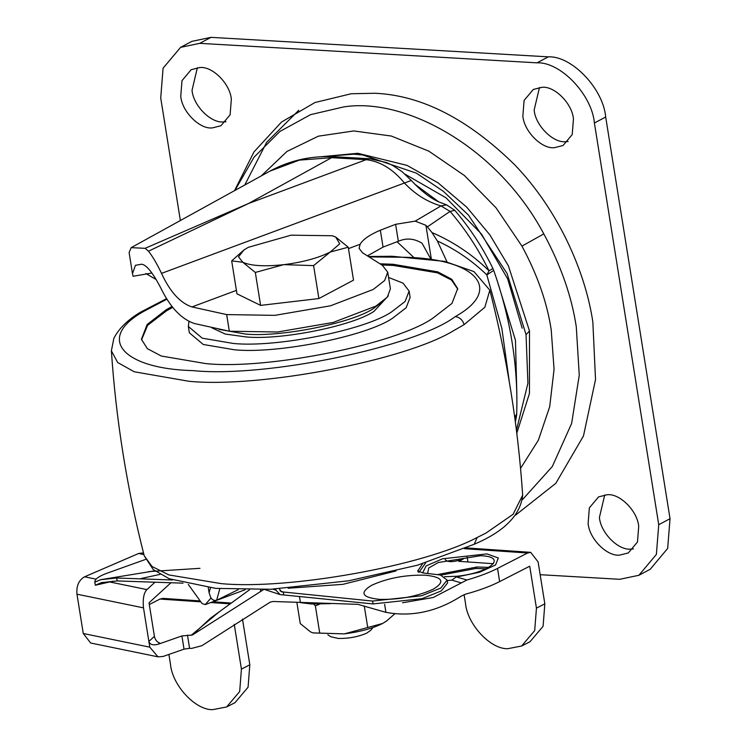 <?xml version="1.0" encoding="UTF-8"?>
<svg xmlns="http://www.w3.org/2000/svg" width="747" height="747" viewBox="0 0 747 747"><rect width="100%" height="100%" fill="white"/><g stroke="black" fill="none" stroke-linecap="round" stroke-linejoin="round"><path stroke-width="1.12" d="M440.87 575.134L475.858 568.476L485.998 568.803L475.858 568.476L440.87 575.134M477.109 566.973L488.753 567.393L477.109 566.973L438.274 574.434L477.109 566.973L475.858 568.476M170.876 582.828L149.036 602.801L154.405 636.369C155.236 639.88 157.001 642.093 159.681 642.999L158.42 644.157C153.154 645.604 149.979 644.698 148.868 641.43L143.499 607.862L76.969 594.192C76.278 585.9 78.818 580.102 84.598 576.796L96.083 579.158M155.049 582.165L146.916 589.598C143.797 592.829 142.658 598.917 143.499 607.862M263.691 589.532L192.465 634.978L181.904 635.949L158.42 644.157M200.364 601.811L160.026 599.047L149.307 604.528M143.517 553.051L142.892 552.948L143.527 553.079M83.272 633.503L149.792 647.163L157.99 656.837L90.658 643.008L83.272 633.503L76.969 594.192M143.91 554.573L138.634 553.49L84.598 576.796M138.634 553.49L142.892 552.948M149.792 647.163L148.868 641.43L154.405 636.369M157.99 656.837L163.079 656.464L184.023 649.152L189.579 648.321L187.469 635.127M464.102 594.649L465.484 603.287C467.305 624.445 490.583 649.414 507.801 648.695L521.639 646.006L534.703 630.561L536.439 608.151L529.726 566.207L499.64 581.605C490.462 586.274 479.06 590.475 465.428 594.21L461.235 596.134C436.846 611.709 411.737 617.115 385.91 612.344L357.86 604.342L273.103 601.484L270.153 602.166L201.849 645.707L191.559 648.424L189.579 648.321M300.462 602.726L299.463 596.461M160.026 599.047L163.089 598.375L199.486 600.877M234.259 624.343L241.421 669.097L239.684 691.517L226.621 706.961L212.783 709.641C195.565 710.36 172.286 685.391 170.465 664.232L168.897 654.428M499.64 581.605L497.521 568.411C489.229 572.641 479.032 576.497 466.94 579.999L433.204 597.516L402.558 602.754M497.521 568.411L527.606 553.004L464.419 548.672M445.193 559.596C447.518 562.482 453.56 562.286 463.308 559.008L458.77 561.333L493.422 563.714M241.421 669.097L249.815 664.802L242.486 619.086M249.815 664.802L248.069 687.221L235.006 702.666L226.621 706.961M536.439 608.151L544.834 603.856L538.111 561.912L530.678 552.332L527.606 553.004M467.939 561.968L467.155 557.047M444.484 576.74L457.192 576.226C489.957 572.884 508.464 556.655 480.601 555.712L438.349 562.5L428.75 567.963L427.686 573.145M544.834 603.856L543.088 626.275L530.025 641.72L521.639 646.006M379.962 263.794L393.09 264.279L437.789 271.871L451.758 279.257L457.687 288.631L451.944 303.441L432.718 318.287C396.106 343.928 268.098 369.914 206.023 363.63L161.333 356.039L147.355 348.653L141.435 339.287L147.168 324.469L166.394 309.622L172.071 306.475M381.829 264.98L393.277 265.428L437.471 272.842L451.505 280.05L457.771 289.201M141.538 339.857L147.635 325.309L166.581 310.771L172.762 307.353M388.58 277.454L403.035 283.132L409.123 291.106L410.14 297.418L406.125 307.764L392.707 318.129C367.141 336.029 277.781 354.171 234.446 349.783L203.249 344.488L189.355 332.788L188.337 326.476L189.01 321.35M409.123 291.106L405.117 301.452L391.699 311.816C366.133 329.716 276.763 347.859 233.438 343.471L202.241 338.176L188.337 326.476M388.319 295.849L374.107 311.247C353.378 325.757 280.928 340.464 245.791 336.906L225.239 334.04L211.971 327.896M384.444 300.07L373.649 308.38C352.92 322.881 280.461 337.597 245.333 334.04L218.918 329.334M379.616 599.365C399.636 599.748 417.498 596.367 433.204 589.215C445.52 581.689 442.84 577.011 425.164 575.171C405.145 574.779 387.282 578.169 371.576 585.321C359.26 592.838 361.94 597.525 379.616 599.365M238.274 589.626L216.639 600.271C213.875 600.887 211.831 599.766 210.495 596.918L209.085 592.716L210.477 587.842M422.634 563.668L417.676 571.175L423.876 573.052L440.413 574.994L447.145 580.102L440.777 588.076L421.616 595.779L372.604 601.064L373.061 603.931L422.074 598.655L441.234 590.942L447.602 582.968L447.145 580.102M418.955 572.361L425.818 562.687M280.022 590.924L283.281 591.997L372.604 601.064M275.82 589.019L276.007 590.195L280.078 594.584L373.061 603.931M283.739 594.864L283.281 591.997L281.451 591.857L279.294 588.823M172.51 579.98L116.719 578.01L100.668 579.691L94.888 582.146M183.062 583.155L117.186 580.942L101.415 582.623L95.383 585.2L113.049 581.185M208.264 587.59L209.085 592.716M95.299 585.153L94.841 582.287M145.478 559.447L106.737 573.322C98.632 576.329 94.654 579.28 94.813 582.165L95.271 585.013M148.401 571.632L199.991 568.327M515.654 515.066L555.824 483.29L583.482 435.949L595.527 379.541L592.838 321.901C585.228 270.806 557.757 209.347 514.506 164.611C467.986 118.997 421.411 95.214 374.807 93.263L351.202 93.749L314.926 102.544L281.516 122.032L253.989 151.884L234.539 190.644M522.863 116.037L524.095 100.425L533.274 89.472L541.799 87.334C554.143 85.597 572.174 103.31 573.453 118.96L572.221 134.563L563.042 145.516L554.517 147.654C542.173 149.4 524.142 131.687 522.863 116.037M568.14 141.491L565.815 141.659C553.462 143.396 535.44 125.692 534.152 110.033L539.474 87.511M180.746 96.26L181.988 80.657L191.167 69.704L199.682 67.566C212.036 65.82 230.057 83.533 231.346 99.183L230.104 114.795L220.925 125.748L212.409 127.886C200.056 129.623 182.025 111.91 180.746 96.26M226.024 121.714L223.698 121.882C211.354 123.629 193.324 105.915 192.044 90.266L197.357 67.734M588.122 523.46L589.355 507.848L598.534 496.904L607.059 494.766C619.403 493.02 637.434 510.733 638.713 526.383L637.48 541.995L628.302 552.939L619.777 555.077C607.432 556.823 589.402 539.11 588.122 523.46M633.4 548.914L631.075 549.082C618.721 550.828 600.691 533.115 599.411 517.456L604.734 494.934M180.363 220.524L160.726 97.95L163.079 68.22L180.569 47.36L199.72 43.345L537.018 62.841C560.446 61.656 591.997 94.748 594.397 123.012L658.733 524.702L656.38 554.423L638.89 575.283L619.739 579.298L540.156 574.695M180.569 47.36L191.858 41.365L211.018 37.35L548.307 56.847C571.744 55.661 603.296 88.744 605.686 117.018L670.031 518.698L667.669 548.429L650.189 569.289L638.89 575.283M413.558 257.211L397.021 241.729M516.831 393.725L515.458 340.296L497.185 280.648M438.284 201.522L414.324 183.799M396.031 570.96L342.873 584.35L288.183 588.234M432.009 232.578L427.359 226.873L450.077 211.401C465.465 229.376 478.453 249.181 489.024 270.816L486.829 274.915C472.188 260.731 455.689 249.414 437.34 240.973L432.009 232.578C453.354 241.776 472.356 254.522 489.024 270.816L492.927 268.509C482.59 247.332 469.872 227.938 454.764 210.309L446.594 204.865L440.991 205.929C427.247 201.905 415.024 194.22 404.304 182.875C392.903 169.065 380.176 161.333 366.142 159.671L331.631 157.673L248.462 203.529L148.494 251.179L145.114 248.321L248.462 203.529L366.142 159.671L369.942 158.784L386.563 162.575L392.614 165.404L402.007 171.614L411.289 180.475L161.52 273.374C157.131 264.111 152.79 256.707 148.494 251.179M188.253 584.369L201.998 603.483L205.22 604.612L211.102 597.927M430.795 259.004L422.064 243.251C414.716 238.76 407.376 237.882 400.047 240.618L383.052 247.108L380.344 230.207L395.621 224.305L415.211 221.131L425.911 225.314L431.327 259.069M437.34 240.973L446.986 261.861M427.359 226.873L425.911 225.314M145.898 273.57L156.244 279.574M161.52 273.374C170.027 291.825 180.176 303.021 191.979 306.933L226.668 314.59L274.868 315.355L330.463 305.812L373.267 289.434L384.658 280.508L387.73 272.169L390.401 288.809L387.32 297.147L375.937 306.083L333.125 322.452L277.529 331.995L229.329 331.229L194.64 323.572C181.502 319.324 170.167 307.372 160.661 287.744C152.705 272.543 146.347 264.699 141.575 264.214L135.44 265.306L132.499 273.691L133.078 276.287L151.912 273.019M148.326 274.681L145.805 273.589M454.764 210.309L450.077 211.401L440.991 205.929L415.211 221.131M367.412 255.866L383.052 247.108M145.114 248.321L131.183 247.649L129.11 252.57L132.499 273.691M348.466 248.611L360.129 244.26L359.074 248.359L362.547 252.794L382.352 265.306L387.73 272.169M360.129 244.26C362.893 239.451 369.634 234.773 380.344 230.207M229.329 331.229L226.668 314.59M283.636 264.681L283.888 264.653C302.946 262.216 318.39 258.014 330.221 252.056L339.736 243.783L335.702 237.06L332.266 235.753L291.087 235.174L248.312 247.322L244.064 249.881L238.517 256.819L242.859 262.328C251.197 265.904 264.783 266.688 283.636 264.681L255.325 272.44L242.859 262.328M335.758 237.088L348.242 247.21L330.221 252.056L313.6 265.615L283.888 264.653M332.546 235.837L335.702 237.06M242.756 262.281L231.682 260.871L243.839 250.04M255.325 272.44L260.6 305.383L318.876 298.557L353.518 280.153L348.242 247.21M231.682 260.871L236.958 293.823L260.6 305.383M313.6 265.615L318.876 298.557M301.452 602.764L311.546 603.978L330.454 603.66M313.637 604.071L315.355 605.845L319.669 604.155M313.17 632.933L344.18 633.886L312.993 632.886L310.519 631.897L300.257 623.577L296.895 602.568M319.725 633.101L315.355 605.845M344.18 633.886L344.404 633.858C360.101 631.85 372.818 628.395 382.557 623.484L386.236 621.243M327.84 634.791L330.725 636.705L338.13 638.424C348.382 638.648 357.86 636.92 366.562 633.232L370.764 630.291L372.902 627.573M394.892 613.745L386.479 621.074L382.557 623.484L344.404 633.858M367.72 627.471L364.284 606.022M191.185 635.323L218.787 612.167M230.197 603.856L210.813 602.53M109.632 581.941L146.916 589.598M184.023 649.152L181.904 635.949M249.563 589.756L210.458 618.227L192.465 634.978M422.597 573.014L426.098 565.955L442.523 558.793L486.96 553.901L498.333 558.009L495.541 564.993L479.649 572.221L456.604 576.992L466.94 579.999M385.91 612.344L384.63 604.314M260.46 591.054L260.712 589.607M461.179 582.865L451.823 580.148L457.192 576.226L451.823 580.148L447.22 580.568M369.055 256.903L406.247 257.295C476.035 259.05 504.02 289.509 455.184 316.644C416.247 346.496 266.063 378.029 192.875 370.615C123.087 368.859 95.093 338.4 143.938 311.266L166.973 299.155M143.938 311.266L140.511 312.19L166.628 298.604M455.184 316.644C459.601 317.158 462.589 319.819 464.13 324.628L453.662 330.641C405.107 360.456 259.47 388.3 188.86 381.269L134.236 371.773L117.671 362.51L111.378 350.801L113.88 338.242C118.941 328.456 127.821 319.763 140.511 312.19M368.43 256.51L392.128 256.268L444.568 261.347L473.971 271.6L489.836 290.191L484.85 307.25L464.13 324.628M489.836 290.191C507.054 357.505 517.998 425.837 522.667 495.168L513.114 514.272L486.082 533.003L477.212 537.457C423.241 566.133 287.707 589.99 221.271 583.631L168.915 574.938L152.052 566.515L144.218 555.787C126.999 488.463 116.056 420.141 111.378 350.801M477.212 537.457L474.205 544.255L417.452 565.199L348.653 580.802L270.694 589.271L215.808 588.384L169.233 578.757L153.284 569.606L144.218 555.787M219.814 588.711L216.639 600.271M417.947 570.26L418.227 571.959M272.907 589.168L276.007 590.195M141.332 578.458L160.073 574.378M116.719 578.01L117.186 580.942M520.547 468.397L538.372 440.188L549.708 406.685L554.059 369.363L551.23 329.894C547.131 302.666 537.373 274.747 521.948 246.127L495.98 207.741L464.373 175.498L428.825 151.155L391.279 136.029L353.779 130.949L318.362 136.178L286.96 151.445L261.263 175.909M522.545 499.575L552.313 466.52L571.623 423.474L579.261 375.209L576.273 326.747C571.735 296.568 560.913 265.624 543.816 233.904L521.948 246.127M543.816 233.904C497.763 147.271 405.126 96.867 343.508 106.961L310.593 114.646L279.966 131.425L254.064 157.159L234.931 190.438M298.781 110.285L266.679 142.257L244.773 185.004M199.72 43.345L211.018 37.35M658.733 524.702L670.031 518.698M594.397 123.012L605.686 117.018M537.018 62.841L548.307 56.847M522.181 328.213L507.708 278.958L481.432 233.96L446.024 197.815L405.117 174.228M320.837 156.758L357.813 153.284L406.966 165.358L438.05 182.828L466.716 207.152L489.845 234.838L508.408 265.867L529.492 330.968L526.047 334.675L507.064 273.486L468.462 215.08L443.419 191.363L416.415 173.164L362.799 155.002L353.919 154.171L322.144 156.693M516.429 430.281L527.924 383.258L526.047 334.675M509.379 382.333L501.863 328.437L486.829 274.915L493.72 270.414L492.927 268.509M514.711 417.218L516.681 414.062C518.269 366.488 510.621 318.605 493.72 270.414M514.982 419.17L516.41 416.602L516.681 414.062M398.338 241.225L395.621 224.305M269.975 171.11C289.976 160.241 311.798 155.469 335.431 156.795L331.631 157.673L299.332 160.129L269.975 171.11L131.183 247.649M191.979 306.933L236.407 290.378M212.802 601.783L231.299 603.053M530.678 552.332L466.175 547.915M522.667 495.168C520.51 515.141 504.356 531.5 474.205 544.255M280.078 594.584L264.653 589.495M154.788 570.839L100.668 579.691M95.355 585.237L113.152 581.175M234.539 190.653L234.735 190.102M529.492 330.968L529.455 393.473L516.793 433.185M515.355 421.99L516.41 416.602M205.22 604.612L245.119 589.738M411.289 180.475C422.27 192.138 432.214 199.58 441.113 202.81L446.594 204.865M335.431 156.795L369.942 158.784M332.779 235.903L332.266 235.753M243.541 250.245L244.064 249.881"/></g></svg>
